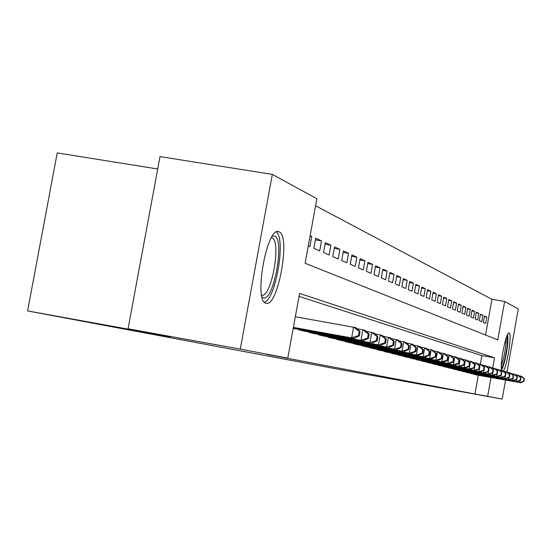 <?xml version="1.0" encoding="UTF-8"?>
<svg xmlns="http://www.w3.org/2000/svg" width="552" height="552" viewBox="0 0 552 552"><rect width="100%" height="100%" fill="white"/><g stroke="black" fill="none" stroke-linecap="round" stroke-linejoin="round"><path stroke-width="0.83" d="M501.582 370.461C499.608 363.982 506.343 330.8 509.158 333.015L509.185 333.022C512.332 333.415 507.129 366.638 503.238 371.061M265.974 303.22L265.864 303.186C253.299 301.075 267.196 225.168 278.919 231.771L279.057 231.826C291.077 235.49 277.78 308.168 265.974 303.22M157.72 168.988L57.222 152.911L27.6 310.921L343.827 370.268L502.175 399.089L487.651 396.322L491.018 377.527M27.6 310.921L170.513 336.81L128.057 328.778L160.018 156.602L272.343 174.391L316.882 198.754L305.097 263.276L497.759 339.88L504.638 301.468L518.293 308.934L507.005 372.055M485.532 335.023L491.935 299.315L315.599 205.786M491.935 299.315L504.638 301.468M474.051 374.173L476.479 374.918M469.869 373.111L472.367 373.876M465.571 372.013L468.144 372.8M461.155 370.882L463.797 371.696M456.614 369.723L459.333 370.558M451.943 368.529L454.738 369.385M447.134 367.301L450.011 368.184M442.18 366.038L445.14 366.942M437.074 364.734L440.13 365.666M431.816 363.388L434.962 364.354M426.392 362.002L429.642 362.995M420.796 360.573L424.15 361.601M415.028 359.097L418.478 360.159M409.06 357.572L412.634 358.669M402.898 355.999L406.589 357.13M396.529 354.363L400.345 355.536M389.947 352.68L393.887 353.894M383.122 350.941L387.207 352.197M376.064 349.133L380.293 350.43M368.75 347.263L373.131 348.609M361.16 345.317L365.707 346.718M353.287 343.303L353.225 343.648L358.006 344.758M345.117 341.212L345.048 341.571L350.009 342.723M336.623 339.038L336.554 339.411L341.709 340.605M327.791 336.782L327.722 337.168L333.084 338.41M318.601 334.429L318.532 334.829L324.114 336.127M309.03 331.973L308.954 332.401L314.771 333.746M299.06 329.42L298.977 329.861L305.035 331.269M293.195 328.392L294.892 328.681M310.065 236.077L311.756 236.359L310.148 235.614M315.413 239.851L321.533 240.865L315.716 238.181L313.86 248.352L319.698 250.912L321.533 240.865M325.038 244.212L330.917 245.185L325.335 242.611L323.513 252.575L329.123 255.024L330.917 245.185M334.277 248.393L339.915 249.332L334.56 246.868L332.78 256.625L338.162 258.978L339.915 249.332M343.151 252.416L348.567 253.32L343.42 250.946L341.674 260.516L346.849 262.773L348.567 253.32M351.679 256.28L356.882 257.149L351.934 254.872L350.23 264.249L355.198 266.423L356.882 257.149M359.876 259.999L364.886 260.841L360.125 258.647L358.448 267.844L363.237 269.935L364.886 260.841M367.763 263.58L372.593 264.387L368.005 262.276L366.362 271.308L370.972 273.316L372.593 264.387M375.367 267.03L380.017 267.81L375.595 265.774L373.987 274.634L378.424 276.58L380.017 267.81M382.688 270.356L387.173 271.108L382.909 269.141L381.335 277.849L385.613 279.719L387.173 271.108M389.753 273.564L394.08 274.289L389.967 272.391L388.415 280.947L392.548 282.748L394.08 274.289M396.571 276.655L400.752 277.366L396.778 275.531L395.253 283.935L399.248 285.681L400.752 277.366M403.153 279.65L407.19 280.333L403.353 278.56L401.856 286.819L405.713 288.503L407.19 280.333M409.515 282.541L413.42 283.197L409.708 281.492L408.238 289.607L411.964 291.235L413.42 283.197M415.67 285.336L419.437 285.977L415.849 284.321L414.407 292.305L418.009 293.878L419.437 285.977M421.618 288.04L425.268 288.661L421.79 287.061L420.376 294.913L423.86 296.438L425.268 288.661M427.372 290.662L430.912 291.263L427.545 289.71L426.151 297.438L429.525 298.915L430.912 291.263M432.947 293.195L436.377 293.774L433.113 292.277L431.747 299.881L435.017 301.316L436.377 293.774M438.35 295.651L441.669 296.217L438.516 294.761L437.163 302.255L440.337 303.641L441.669 296.217M443.587 298.039L446.809 298.584L443.746 297.176L442.414 304.545L445.492 305.891L446.809 298.584M448.666 300.35L451.791 300.881L448.817 299.508L447.513 306.774L450.494 308.078L451.791 300.881M453.592 302.593L456.628 303.11L453.744 301.778L452.454 308.934L455.352 310.203L456.628 303.11M458.381 304.773L461.32 305.27L458.519 303.979L457.249 311.031L460.064 312.26L461.32 305.27M463.024 306.884L465.881 307.374L463.162 306.118L461.914 313.067L464.646 314.267L465.881 307.374M467.537 308.941L470.311 309.417L467.668 308.195L466.44 315.047L469.096 316.206L470.311 309.417M471.925 310.942L474.623 311.404L472.05 310.217L470.835 316.972L473.423 318.097L474.623 311.404M476.19 312.88L478.812 313.329L476.314 312.177L475.12 318.842L477.625 319.939L478.812 313.329M480.337 314.771L482.89 315.213L480.461 314.088L479.281 320.664L481.723 321.726L482.89 315.213M308.264 245.909L309.879 246.613L311.756 236.359M483.331 322.43L485.705 323.472L486.857 317.041L484.49 315.951L483.331 322.43M492.736 367.929L494.544 357.827L299.584 293.429L287.758 358.165L266.926 354.391L474.955 394.018L478.322 375.25M480.302 364.175L481.848 355.585L299.039 296.403M128.057 328.778L240.272 349.099L272.343 174.391M505.563 380.128L502.175 399.089M474.955 394.018L487.651 396.322M287.758 358.165L240.272 349.099M481.848 355.585L494.544 357.827M484.373 316.613L486.857 317.041M293.381 327.377L354.032 338.341L293.347 327.584M295.327 316.751L355.971 327.688L360.097 331.635L359.166 331.366L358.386 335.65L359.324 335.906L360.097 331.635M358.386 335.65L351.665 337.707L353.611 326.998L359.166 331.366M354.032 338.341L359.324 335.906M272.336 236.194L274.641 236.042C285.156 239.106 273.599 302.22 263.318 297.79L262.041 296.976M261.655 295.154C271.232 298.742 281.734 240.713 272.012 237.953L271.37 237.788M264.449 302.234C275.793 299.281 286.081 238.588 276.338 232.026M507.081 335.637L507.309 344.441C505.846 356.502 503.852 364.527 501.333 368.508M501.313 365.41C503.362 360.256 504.873 353.377 505.825 344.786L506.011 338.542M501.533 370.24C504.293 364.603 506.398 355.633 507.826 343.337L507.861 334.077M293.236 328.185L363.25 340.798L293.202 328.378M357.013 328.688L365.141 330.379L369.205 334.25L368.308 333.994L367.549 338.183L368.446 338.424L369.205 334.25M367.549 338.183L360.987 340.198L362.885 329.716L368.308 333.994M363.25 340.798L368.446 338.424M300.75 330.31L369.902 342.578L303.269 330.952M366.142 331.338L373.925 332.959L377.92 336.748L377.064 336.506L376.326 340.605L377.182 340.839L377.92 336.748M376.326 340.605L369.902 342.578L371.765 332.325L377.064 336.506M372.076 343.158L377.182 340.839M310.659 332.828L378.458 344.862L313.074 333.442M374.891 333.87L382.343 335.43L386.276 339.149L385.455 338.914L384.73 342.923L385.551 343.151L386.276 339.149M384.73 342.923L378.458 344.862L380.273 334.822L385.455 338.914M380.535 345.421L385.551 343.151M320.167 335.243L386.655 347.049L322.478 335.837M383.274 336.306L390.423 337.803L394.294 341.447L393.507 341.226L392.796 345.152L393.583 345.373L394.294 341.447M392.796 345.152L386.655 347.049L388.435 337.217L393.507 341.226M388.656 347.587L393.583 345.373M329.296 337.569L394.528 349.154L331.517 338.135M391.32 338.638L398.178 340.073L401.987 343.654L401.235 343.441L400.538 347.291L401.297 347.498L401.987 343.654M400.538 347.291L394.528 349.154L396.274 339.514L401.235 343.441M396.446 349.671L401.297 347.498M338.065 339.797L402.091 351.175L340.204 340.342M399.041 340.888L405.637 342.261L409.384 345.78L408.659 345.573L407.976 349.347L408.701 349.547L409.384 345.78M407.976 349.347L402.091 351.175L403.802 341.722L408.659 345.573M403.933 351.665L408.701 349.547M346.504 341.943L409.363 353.121L348.56 342.468M406.465 343.04L412.806 344.365L416.498 347.815L415.794 347.615L415.132 351.32L415.828 351.514L416.498 347.815M415.132 351.32L409.363 353.121L411.04 343.848L415.794 347.615M411.137 353.591L415.828 351.514M354.625 344.006L416.36 354.984L356.606 344.51M413.607 345.117L419.699 346.394L423.343 349.782L422.666 349.588L422.011 353.225L422.687 353.411L423.343 349.782M422.011 353.225L416.36 354.984L418.002 345.89L422.666 349.588M418.071 355.447L422.687 353.411M362.45 345.994L423.101 356.785L364.361 346.477M420.472 347.111L426.344 348.34L429.932 351.672L429.283 351.486L428.642 355.053L429.29 355.233L429.932 351.672M428.642 355.053L423.101 356.785L424.709 347.863L429.283 351.486M424.743 357.227L429.29 355.233M369.992 347.912L429.594 358.524L371.834 348.381M427.096 349.036L432.754 350.223L436.28 353.494L435.659 353.314L435.024 356.82L435.652 356.992L436.28 353.494M435.024 356.82L429.594 358.524L431.174 349.754L435.659 353.314M431.181 358.945L435.652 356.992M377.264 349.761L435.852 360.194L379.038 350.209M433.472 350.893L438.93 352.031L442.407 355.253L441.807 355.081L441.186 358.524L441.786 358.69L442.407 355.253M441.186 358.524L435.852 360.194L437.405 351.583L441.807 355.081M437.384 360.601L441.786 358.69M384.282 351.541L441.897 361.808L386 351.976M439.627 352.68L444.884 353.784L448.321 356.951L447.734 356.785L447.127 360.159L447.713 360.325L448.321 356.951M447.127 360.159L441.897 361.808L443.415 353.349L447.734 356.785M443.373 362.202L447.713 360.325M391.064 353.266L447.727 363.368L392.72 353.687M445.561 354.405L450.646 355.467L454.027 358.586L453.461 358.427L452.868 361.746L453.427 361.905L454.027 358.586M452.868 361.746L447.727 363.368L449.224 355.053L453.461 358.427M449.156 363.747L453.427 361.905M397.612 354.929L453.364 364.872L399.213 355.336M451.294 356.074L456.207 357.103L459.54 360.166L458.995 360.014L458.408 363.278L458.953 363.43L459.54 360.166M458.408 363.278L453.364 364.872L454.834 356.702L458.995 360.014M454.744 365.238L458.953 363.43M403.947 356.544L458.809 366.328L405.499 356.937M456.835 357.682L461.582 358.683L464.874 361.698L464.342 361.546L463.77 364.762L464.294 364.906L464.874 361.698M463.77 364.762L458.809 366.328L460.251 358.289L464.342 361.546M460.147 366.68L464.294 364.906M410.074 358.096L464.08 367.736L411.571 358.483M462.196 359.242L466.785 360.208L470.028 363.175L469.517 363.03L468.952 366.19L469.462 366.335L470.028 363.175M468.952 366.19L464.08 367.736L465.502 359.828L469.517 363.03M465.37 368.081L469.462 366.335M416.001 359.607L469.179 369.095L417.457 359.973M467.378 360.753L471.815 361.684L475.017 364.61L474.527 364.472L473.968 367.577L474.458 367.715L475.017 364.61M473.968 367.577L469.179 369.095L470.573 361.318L474.527 364.472M470.428 369.426L474.458 367.715M421.749 361.063L474.113 370.413L423.156 361.422M472.395 362.209L476.693 363.112L479.847 365.997L479.371 365.859L478.825 368.915L479.302 369.053L479.847 365.997M478.825 368.915L474.113 370.413L475.486 362.761L479.371 365.859M475.327 370.737L479.302 369.053M427.31 362.478L478.894 371.689L428.676 362.83M477.252 363.623L481.413 364.499L484.532 367.342L484.069 367.204L483.531 370.219L483.994 370.344L484.532 367.342M483.531 370.219L478.894 371.689L480.247 364.154L484.069 367.204M480.067 372.007L483.994 370.344M432.706 363.851L483.531 372.931L434.031 364.189M481.958 364.996L485.995 365.845L489.072 368.639L488.623 368.515L488.092 371.475L488.541 371.599L489.072 368.639M488.092 371.475L483.531 372.931L484.863 365.514L488.623 368.515M484.67 373.235L488.541 371.599M437.943 365.182L488.023 374.132L439.226 365.507M486.519 366.321L490.431 367.149L493.467 369.902L493.033 369.778L492.515 372.697L492.95 372.821L493.467 369.902M492.515 372.697L488.023 374.132L488.472 371.627M489.017 368.598L489.334 366.825L493.033 369.778M489.127 374.422L492.95 372.821M443.021 366.473L492.384 375.291L444.263 366.79M490.949 367.611L494.737 368.412L497.738 371.13L497.317 371.006L496.8 373.883L497.228 374.001L497.738 371.13M496.8 373.883L492.384 375.291L492.819 372.876M493.371 369.812L493.674 368.094L497.317 371.006M493.453 375.581L497.228 374.001M447.948 367.722L496.621 376.423L449.156 368.032M495.241 368.86L498.918 369.64L501.885 372.317L501.471 372.2L500.968 375.036L501.375 375.146L501.885 372.317M500.968 375.036L496.621 376.423L497.041 374.077M497.593 370.992L497.89 369.336L501.471 372.2M497.656 376.699L501.375 375.146M452.737 368.943L500.726 377.52L453.91 369.24M499.408 370.075L502.982 370.827L505.908 373.476L505.508 373.359L505.011 376.153L505.411 376.264L505.908 373.476M505.011 376.153L500.726 377.52L501.133 375.25M501.692 372.145L501.975 370.537L505.508 373.359M501.733 377.789L505.411 376.264M457.387 370.123L504.721 378.589L458.526 370.413M503.452 371.254L506.929 371.986L509.82 374.594L509.434 374.484L508.937 377.237L509.323 377.347L509.82 374.594M508.937 377.237L504.721 378.589L505.114 376.388M505.673 373.262L505.949 371.703L509.434 374.484M505.701 378.851L509.323 377.347M461.907 371.268L508.599 379.624L463.018 371.551M507.385 372.4L510.759 373.111L513.615 375.684L513.243 375.574L512.76 378.292L513.132 378.396L513.615 375.684M512.76 378.292L508.599 379.624L508.978 377.485M509.544 374.346L509.813 372.835L513.243 375.574M509.551 379.879L513.132 378.396M466.302 372.386L512.373 380.632L467.378 372.662M511.207 373.518L514.492 374.208L517.314 376.747L516.948 376.643L516.465 379.321L516.831 379.417L517.314 376.747M516.465 379.321L512.373 380.632L512.739 378.555M513.305 375.401L513.567 373.932L516.948 376.643M513.298 380.88L516.831 379.417M470.573 373.476L516.037 381.611L471.629 373.745M514.926 374.601L518.114 375.27L520.902 377.775L520.55 377.671L520.081 380.314L520.433 380.411L520.902 377.775M520.081 380.314L516.037 381.611L516.396 379.597M516.962 376.429L517.217 375.008L520.55 377.671M516.941 381.853L520.433 380.411M474.734 374.532L519.611 382.564L475.762 374.794M518.542 375.65L521.647 376.305L524.4 378.776L524.055 378.679L523.593 381.287L523.938 381.384L524.4 378.776M523.593 381.287L519.611 382.564L519.956 380.611M520.522 377.437L520.771 376.05L524.055 378.679M520.488 382.798L523.938 381.384M278.919 231.771L277.863 231.592M271.349 237.822L271.915 237.919"/></g></svg>
